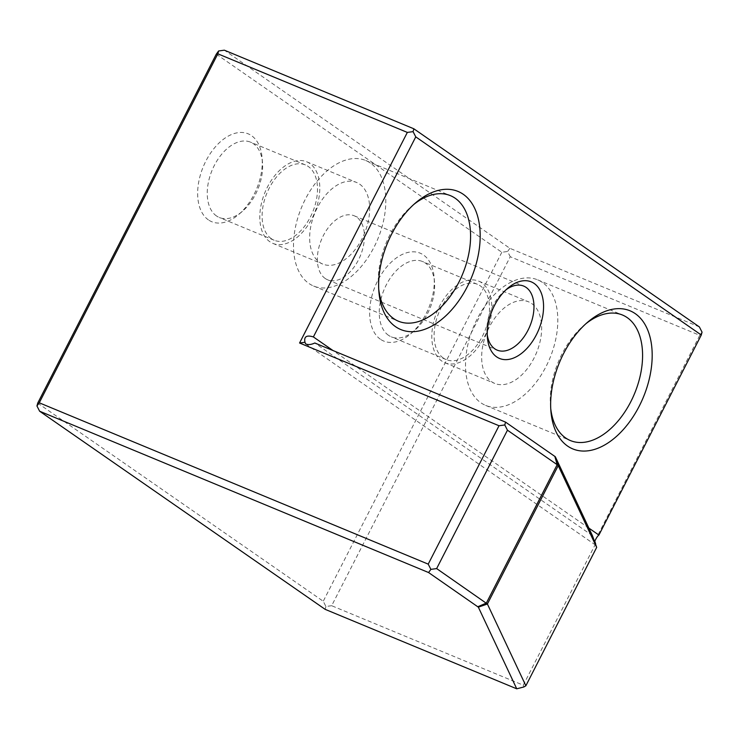 <?xml version="1.0" encoding="UTF-8"?>
<svg xmlns="http://www.w3.org/2000/svg" width="739" height="739" viewBox="0 0 739 739"><rect width="100%" height="100%" fill="white"/><g stroke="black" fill="none" stroke-linecap="round" stroke-linejoin="round"><path stroke-width="0.55" stroke-dasharray="3.69 2.77" d="M699.38 326.924L509.892 248.322L224.36 50.187M596.04 545.364L595.708 544.578M592.429 535.646L314.814 342.998M588.891 528.117L332.984 350.535M595.616 543.784L523.258 685.182L331.663 605.712L510.252 256.729L699.741 335.33L594.793 541.179M699.741 335.33L702.05 332.162M509.892 248.322L507.573 251.491L510.252 256.729M594.636 540.708L594.756 541.253M216.296 54.141L501.818 252.276L507.573 251.491M331.663 605.712L325.917 606.488L323.239 601.25L37.717 403.115M501.818 252.276L323.239 601.25M380.4 339.238A47.573 28.895 -67.5 0 1 387.291 266.317A47.573 28.895 -67.5 0 1 434.107 277.264A47.573 28.895 -67.5 0 1 410.616 333.908A47.573 28.895 -67.5 0 1 380.4 339.238M208.398 219.88A47.573 28.895 -67.5 0 1 215.289 146.959A47.573 28.895 -67.5 0 1 262.105 157.906A47.573 28.895 -67.5 0 1 238.614 214.55A47.573 28.895 -67.5 0 1 208.398 219.88M325.917 606.488L325.151 609.342M523.258 685.182L523.794 686.984M216.462 215.936A40.774 24.766 -67.5 0 1 213.137 167.901A40.774 24.766 -67.5 0 1 250.558 142.165A40.774 24.766 -67.5 0 1 262.502 162.811A40.774 24.766 -67.5 0 1 242.355 211.363A40.774 24.766 -67.5 0 1 219.317 217.497A40.774 24.766 -67.5 0 1 216.462 215.936M388.465 335.294A40.774 24.766 -67.5 0 1 385.139 287.259A40.774 24.766 -67.5 0 1 422.56 261.532A40.774 24.766 -67.5 0 1 434.504 282.169A40.774 24.766 -67.5 0 1 414.357 330.721A40.774 24.766 -67.5 0 1 391.319 336.855A40.774 24.766 -67.5 0 1 388.465 335.294M413.905 204.37A67.96 41.273 112.5 0 0 412.057 205.876A67.96 41.273 112.5 0 0 378.497 286.797A67.96 41.273 112.5 0 0 378.728 289.171M585.907 323.728A67.96 41.273 112.5 0 0 584.059 325.234A67.96 41.273 112.5 0 0 550.5 406.154A67.96 41.273 112.5 0 0 550.731 408.528M505.929 289.873A34.659 21.052 112.5 0 0 504.118 291.305A34.659 21.052 112.5 0 0 487.001 332.578A34.659 21.052 112.5 0 0 487.269 334.878M443.317 358.046A40.774 24.766 -67.5 0 1 439.991 310.011A40.774 24.766 -67.5 0 1 477.412 284.284A40.774 24.766 -67.5 0 1 484.673 331.432A40.774 24.766 -67.5 0 1 446.171 359.607A40.774 24.766 -67.5 0 1 443.317 358.046M271.315 238.688A40.774 24.766 -67.5 0 1 267.989 190.653A40.774 24.766 -67.5 0 1 305.41 164.917A40.774 24.766 -67.5 0 1 312.671 212.075A40.774 24.766 -67.5 0 1 274.169 240.249A40.774 24.766 -67.5 0 1 271.315 238.688M309.807 163.476A44.174 26.826 112.5 0 0 306.713 161.786A44.174 26.826 112.5 0 0 265.015 192.306A44.174 26.826 112.5 0 0 272.867 243.38A44.174 26.826 112.5 0 0 313.41 215.511A44.174 26.826 112.5 0 0 309.807 163.476M359.671 184.159A44.174 26.826 -67.5 0 1 363.274 236.194A44.174 26.826 -67.5 0 1 322.731 264.063A44.174 26.826 -67.5 0 1 319.645 262.373A44.174 26.826 -67.5 0 1 316.033 210.338A44.174 26.826 -67.5 0 1 356.577 182.468A44.174 26.826 -67.5 0 1 359.671 184.159M370.451 163.097A67.96 41.273 112.5 0 0 365.694 160.492A67.96 41.273 112.5 0 0 301.53 207.456A67.96 41.273 112.5 0 0 313.622 286.039A67.96 41.273 112.5 0 0 375.994 243.149A67.96 41.273 112.5 0 0 370.451 163.097M481.81 282.834A44.174 26.826 112.5 0 0 478.715 281.143A44.174 26.826 112.5 0 0 437.017 311.664A44.174 26.826 112.5 0 0 444.869 362.738A44.174 26.826 112.5 0 0 485.412 334.869A44.174 26.826 112.5 0 0 481.81 282.834M531.674 303.517A44.174 26.826 -67.5 0 1 535.276 355.551A44.174 26.826 -67.5 0 1 494.733 383.43A44.174 26.826 -67.5 0 1 491.647 381.74A44.174 26.826 -67.5 0 1 488.036 329.696A44.174 26.826 -67.5 0 1 528.579 301.826A44.174 26.826 -67.5 0 1 531.674 303.517M542.454 282.455A67.96 41.273 112.5 0 0 537.696 279.859A67.96 41.273 112.5 0 0 473.533 326.814A67.96 41.273 112.5 0 0 485.625 405.397A67.96 41.273 112.5 0 0 547.996 362.507A67.96 41.273 112.5 0 0 542.454 282.455M325.188 278.474A34.659 21.052 -67.5 0 1 322.352 237.644A34.659 21.052 -67.5 0 1 354.166 215.77A34.659 21.052 -67.5 0 1 356.586 217.1A34.659 21.052 -67.5 0 1 359.422 257.929A34.659 21.052 -67.5 0 1 327.608 279.795A34.659 21.052 -67.5 0 1 325.188 278.474M305.623 343.866L596.087 545.437M262.502 162.811L262.105 157.906M242.355 211.363L238.614 214.55M434.504 282.169L434.107 277.264M414.357 330.721L410.616 333.908M378.497 286.797L378.895 291.702M412.057 205.876L415.808 202.689M550.5 406.154L550.897 411.06M584.059 325.234L587.81 322.056M487.001 332.578L487.398 337.483M504.118 291.305L507.869 288.118M477.412 284.284L422.56 261.532M446.171 359.607L391.319 336.855M305.41 164.917L250.558 142.165M274.169 240.249L219.317 217.497M272.867 243.38L322.731 264.063M306.713 161.786L356.577 182.468M313.622 286.039L398.395 321.197M365.694 160.492L450.467 195.659M444.869 362.738L494.733 383.43M478.715 281.143L528.579 301.826M485.625 405.397L570.397 440.555M537.696 279.859L622.469 315.017M327.608 279.795L497.153 350.12M354.166 215.77L523.711 286.095"/><path stroke-width="1.11" d="M592.429 535.646L596.678 547.387L558.222 465.607L555.322 456.748L592.429 535.646M415.761 136.872L413.083 131.634L407.337 132.42L217.848 53.818L218.615 50.973L224.36 50.187L413.849 128.789L699.38 326.924L702.05 332.162L701.283 335.007L415.761 136.872L313.382 336.938C306.593 334.841 303.784 336.614 304.976 342.277L305.623 343.866C308.071 345.021 311.128 344.725 314.814 342.998L505.55 422.117L555.322 456.748M595.708 544.578L594.756 541.253C596.364 537.853 597.749 535.793 598.904 535.073L588.891 528.117M332.984 350.535L313.382 336.938M505.55 422.117L504.783 424.962L499.028 425.747L299.572 343.007L304.976 342.277M299.572 343.007L407.337 132.42M217.848 53.818L39.259 402.801L428.214 564.134L499.028 425.747M39.259 402.801L36.95 405.97L37.717 403.115L216.296 54.141L218.615 50.973M36.95 405.97L39.62 411.207L325.151 609.342L516.746 688.813L478.345 607.162L487.398 604.003L525.863 685.783L596.678 547.387M478.345 607.162L428.574 572.54L39.62 411.207M428.574 572.54L430.883 569.372L428.214 564.134M504.783 424.962L507.453 430.2L436.638 568.587L430.883 569.372M477.828 606.719L486.345 603.079L557.169 464.692L507.453 430.2M436.638 568.587L487.398 604.003L558.222 465.607L557.169 464.692L554.804 456.296M594.793 541.179L595.671 543.95M598.904 535.073L701.283 335.007M413.083 131.634L413.849 128.789M534.195 283.471A41.449 25.181 112.5 0 0 507.869 288.118A41.449 25.181 112.5 0 0 487.398 337.483A41.449 25.181 112.5 0 0 528.191 347.016A41.449 25.181 112.5 0 0 534.195 283.471M635.291 313.669A74.75 45.402 112.5 0 0 587.81 322.056A74.75 45.402 112.5 0 0 550.897 411.06A74.75 45.402 112.5 0 0 624.464 428.26A74.75 45.402 112.5 0 0 635.291 313.669M463.288 194.311A74.75 45.402 112.5 0 0 415.808 202.689A74.75 45.402 112.5 0 0 378.895 291.702A74.75 45.402 112.5 0 0 452.462 308.902A74.75 45.402 112.5 0 0 463.288 194.311M525.863 685.783L523.794 686.984L516.746 688.813M378.728 289.171A67.96 41.273 112.5 0 0 398.395 321.197A67.96 41.273 112.5 0 0 460.767 278.317A67.96 41.273 112.5 0 0 455.215 198.264A67.96 41.273 112.5 0 0 450.467 195.659A67.96 41.273 112.5 0 0 413.905 204.37M550.731 408.528A67.96 41.273 112.5 0 0 570.397 440.555A67.96 41.273 112.5 0 0 632.769 397.674A67.96 41.273 112.5 0 0 627.217 317.622A67.96 41.273 112.5 0 0 622.469 315.017A67.96 41.273 112.5 0 0 585.907 323.728M487.269 334.878A34.659 21.052 112.5 0 0 497.153 350.12A34.659 21.052 112.5 0 0 528.967 328.255A34.659 21.052 112.5 0 0 526.131 287.425A34.659 21.052 112.5 0 0 523.711 286.095A34.659 21.052 112.5 0 0 505.929 289.873"/></g></svg>
